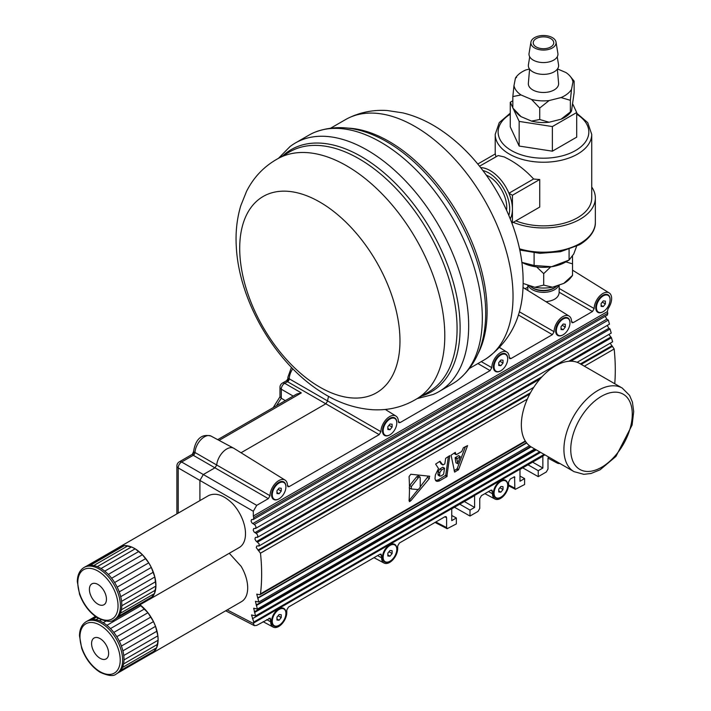 <?xml version="1.0" encoding="UTF-8"?>
<svg xmlns="http://www.w3.org/2000/svg" width="711" height="711" viewBox="0 0 711 711"><rect width="100%" height="100%" fill="white"/><g stroke="black" fill="none" stroke-linecap="round" stroke-linejoin="round"><path stroke-width="1.07" d="M602.306 302.157L605.381 303.935L603.248 306.583L601.115 306.397L601.115 303.553L603.248 300.895L605.381 301.091L605.381 303.935M601.115 305.357L603.248 306.583M596.422 307.685A9.652 5.572 -60 0 1 600.635 297.971A9.652 5.572 -60 0 1 608.074 295.385A9.652 5.572 -60 0 1 610.074 299.802A9.652 5.572 -60 0 1 605.861 309.516A9.652 5.572 -60 0 1 598.422 312.102A9.652 5.572 -60 0 1 596.422 307.685M598.173 311.942A9.652 5.572 -60 0 1 597.907 311.809A9.652 5.572 -60 0 1 595.907 307.383A9.652 5.572 -60 0 1 602.732 295.572A9.652 5.572 -60 0 1 607.558 295.092A9.652 5.572 -60 0 1 607.807 295.252M499.94 487.737L503.015 489.506L500.882 492.163L498.749 491.968L498.749 489.132L500.882 486.475L503.015 486.662L503.015 489.506M498.749 490.928L500.882 492.163M494.056 493.256A9.652 5.572 -60 0 1 498.269 483.542A9.652 5.572 -60 0 1 505.708 480.965A9.652 5.572 -60 0 1 507.707 485.382A9.652 5.572 -60 0 1 503.495 495.087A9.652 5.572 -60 0 1 496.056 497.673A9.652 5.572 -60 0 1 494.056 493.256M495.807 497.513A9.652 5.572 -60 0 1 495.54 497.38A9.652 5.572 -60 0 1 493.55 492.963A9.652 5.572 -60 0 1 500.366 481.143A9.652 5.572 -60 0 1 505.192 480.663A9.652 5.572 -60 0 1 505.441 480.823M389.05 551.763L392.117 553.531L389.984 556.189L387.851 555.993L387.851 553.149L389.984 550.501L392.117 550.687L392.117 553.531M387.851 554.953L389.984 556.189M383.158 557.282A9.652 5.572 -60 0 1 387.371 547.568A9.652 5.572 -60 0 1 394.809 544.982A9.652 5.572 -60 0 1 396.809 549.407A9.652 5.572 -60 0 1 392.596 559.113A9.652 5.572 -60 0 1 385.158 561.699A9.652 5.572 -60 0 1 383.158 557.282M384.909 561.539A9.652 5.572 -60 0 1 384.651 561.406A9.652 5.572 -60 0 1 382.651 556.989A9.652 5.572 -60 0 1 389.477 545.168A9.652 5.572 -60 0 1 394.303 544.688A9.652 5.572 -60 0 1 394.552 544.848M499.94 361.259L503.015 363.037L500.882 365.685L498.749 365.498L498.749 362.654L500.882 359.997L503.015 360.193L503.015 363.037M498.749 364.459L500.882 365.685M494.056 366.787A9.652 5.572 -60 0 1 498.269 357.073A9.652 5.572 -60 0 1 505.708 354.487A9.652 5.572 -60 0 1 507.707 358.904A9.652 5.572 -60 0 1 503.495 368.618A9.652 5.572 -60 0 1 496.056 371.204A9.652 5.572 -60 0 1 494.056 366.787M495.807 371.044A9.652 5.572 -60 0 1 495.54 370.902A9.652 5.572 -60 0 1 493.55 366.485A9.652 5.572 -60 0 1 500.366 354.665A9.652 5.572 -60 0 1 505.192 354.194A9.652 5.572 -60 0 1 505.441 354.345M278.152 489.31L281.227 491.088L279.094 493.736L276.961 493.55L276.961 490.706L279.094 488.048L281.227 488.244L281.227 491.088M276.961 492.51L279.094 493.736M272.269 494.829A9.652 5.572 -60 0 1 276.481 485.124A9.652 5.572 -60 0 1 283.92 482.538A9.652 5.572 -60 0 1 285.911 486.955A9.652 5.572 -60 0 1 281.698 496.669A9.652 5.572 -60 0 1 274.268 499.255A9.652 5.572 -60 0 1 272.269 494.829M274.019 499.095A9.652 5.572 -60 0 1 273.753 498.953A9.652 5.572 -60 0 1 271.753 494.536A9.652 5.572 -60 0 1 278.579 482.716A9.652 5.572 -60 0 1 283.405 482.236A9.652 5.572 -60 0 1 283.653 482.396M527.331 399.129L260.475 553.194A192.948 114.275 58.7 0 1 260.475 593.889L259.977 594.743L256.742 594.138L258.84 602.004L255.409 601.284L257.373 609.078L253.676 608.216L255.525 615.939L251.534 614.917L253.747 622.045A192.974 114.293 58.7 0 1 253.303 623.192L254.369 625.662L256.715 625.387L270.171 618.161L270.704 621.814A11.376 6.568 120 0 0 273.166 627.084A11.376 6.568 120 0 0 281.894 623.903A11.376 6.568 120 0 0 286.791 612.527L286.791 609.994L288.497 607.043L379.896 554.269L381.069 554.136L381.603 557.788A11.376 6.568 120 0 0 384.064 563.059A11.376 6.568 120 0 0 392.792 559.877A11.376 6.568 120 0 0 397.689 548.501L397.689 545.968L399.395 543.017L444.899 516.746L446.073 516.604L446.606 517.732L446.606 527.58L447.139 528.7L456.355 523.918L456.355 517.972L451.752 515.502M610.171 343.226L614.171 348.985A192.948 108.445 61.3 0 1 614.757 383.736M456.364 454.64L461.741 451.538L463.403 447.726L467.571 445.619L458.613 469.571L454.64 472.131L451.076 455.173L455.333 452.392M455.28 452.418L456.027 454.498L454.356 452.951M449.787 455.591L446.846 476.628L439.194 481.009L436.998 481.391L435.745 480.725L434.981 478.761L435.345 474.992L438.509 468.531L435.63 464.087L439.985 461.252L442.757 464.861L444.802 463.981L445.664 458.328L449.743 455.618M439.594 461.475L441.113 463.91L443.202 464.905M429.337 476.139L429.337 478.583L410.816 500.757L409.509 501.646L409.065 500.642A193.01 111.44 -120 0 0 409.065 476.583L410.816 474.246L429.755 476.263M428.386 476.05L420.192 486.866M418.041 489.532L409.065 500.597M419.792 476.85L418.646 477.303L411.34 486.528L411.34 488.981L418.308 489.55L420.183 487.293A193.01 111.44 60 0 0 420.183 477.872L419.934 476.974L418.184 475.917L416.699 476.761L409.438 485.809M409.225 487.879L411.34 488.981M439.78 472.655L441.531 469.962L444.544 468.22L443.62 474.219L441.158 475.961L439.647 476.006L439.78 472.655L438.074 471.669L438.172 475.188L439.807 476.139M441.531 469.962L439.825 468.976L438.074 471.669M439.825 468.976L442.837 467.234L444.544 468.22M448.374 456.409L445.744 475.259L438.323 479.881L435.585 480.538M559.148 284.969L559.148 292.754C558.508 297.696 554.118 300.682 545.977 301.722M528.113 285.084A15.669 9.047 -0 0 0 530.166 288.079A15.669 9.047 -0 0 0 546.279 292.212A15.669 9.047 -0 0 0 558.846 285.075M572.524 275.504L570.338 278.188A29.675 17.135 180 0 1 563.743 283.413L572.542 275.344L572.471 274.553M534.841 287.288L543.702 285.111L552.5 287.226A29.675 17.135 180 0 1 534.841 287.288L523.5 283.573A29.675 17.135 180 0 1 523.163 283.387M572.497 256.351L572.542 263.861L565.903 261.897M550.741 266.847L543.702 273.628L536.609 266.901M572.542 275.344L572.542 263.861M529.615 285.582A15.686 9.056 -0 0 0 530.157 286.115A15.686 9.056 -0 0 0 544.004 290.39A15.686 9.056 -0 0 0 557.326 285.591M543.702 285.111L543.702 273.628M563.743 283.413L552.5 287.226M572.844 104.241L576.692 112.525L576.692 137.152L552.376 151.185L519.163 146.048L519.163 121.421L513.129 108.41M512.835 107.77L510.267 102.251L512.835 100.766M519.163 146.048L510.267 126.878L510.267 102.251M576.692 112.525L552.376 126.558L519.163 121.421M552.376 151.185L552.376 126.558M539.729 207.07L512.427 222.827L512.427 209.043A31.364 18.113 -120 0 0 508.934 193.232L512.427 195.249L539.729 179.492L539.729 207.07M511.618 222.365L512.427 222.827M510.249 218.855A31.364 18.113 -120 0 0 512.427 209.043L512.427 195.249M480.663 167.609A31.364 18.113 -120 0 1 508.934 193.232L533.614 178.985A48.259 27.862 0 0 0 539.729 179.492M477.783 164.028L495.371 153.878A48.259 27.862 0 0 0 496.002 156.696M510.267 113.173L499.255 122.612L495.22 134.379A48.259 27.862 180 0 0 509.352 154.074A48.259 27.862 180 0 0 577.599 154.074A48.259 27.862 180 0 0 591.73 134.379L591.73 198.005A48.259 27.862 180 0 1 565.787 222.712A48.259 27.862 180 0 1 515.857 220.854M533.614 178.985C526.202 170.951 518.115 164.49 509.352 159.593L504.277 156.944L498.18 155.558L479.543 166.196M591.73 187.02A51.876 29.951 180 0 1 595.356 198.005A51.876 29.951 180 0 1 567.174 224.649A51.876 29.951 180 0 1 513.253 222.347M486.28 175.119A25.258 14.584 60 0 1 490.155 177.181A25.258 14.584 60 0 1 506.552 210.225M534.103 265.461L551.594 266.723A31.364 18.113 180 0 1 521.901 262.377L534.103 265.461L534.103 252.912M569.084 249.41L569.084 260.057L565.654 262.03A31.364 18.113 180 0 1 551.594 266.723L569.084 260.057L573.777 253.916L576.603 246.326M519.27 311.729L554.091 331.708L552.385 334.659L510.969 358.566L509.734 358.664L509.263 357.589A12.336 7.128 120 0 0 506.827 352.025A12.336 7.128 120 0 0 497.282 355.18A12.336 7.128 120 0 0 491.816 367.658L490.11 370.609L400.08 422.592L398.835 422.69L398.373 421.614A12.336 7.128 120 0 0 395.929 416.051A12.336 7.128 120 0 0 386.393 419.206A12.336 7.128 120 0 0 380.918 431.684L379.212 434.634L289.181 486.617L287.973 486.733L287.475 485.631A12.336 7.128 120 0 0 285.031 480.076A12.336 7.128 120 0 0 275.495 483.231A12.336 7.128 120 0 0 270.02 495.709L268.323 498.66L256.715 505.361L253.303 511.271L253.303 516.026A192.974 114.293 58.7 0 1 253.747 517.661L253.329 519.474L251.534 519.572L251.063 521.136L251.916 522.887L254.876 524.896L255.907 526.567L255.711 528.353L253.676 528.629L253.205 530.193L254.058 531.944L256.724 533.792L257.755 535.463L257.569 537.24L255.409 537.454L254.938 539.018L255.791 540.778L259.088 543.773L259.177 545.719L256.742 546.066L256.271 547.63L260.475 553.194M571.537 321.523L573.244 322.616L572.035 322.732L571.537 321.63A12.336 7.128 120 0 0 569.093 316.075A12.336 7.128 120 0 0 559.557 319.221A12.336 7.128 120 0 0 554.091 331.708M527.811 287.182L525.091 288.755M573.981 471.633L531.41 447.059A48.259 27.969 -60 0 1 530.059 393.539A48.259 27.969 -60 0 1 579.661 363.472L622.232 388.055A48.259 27.969 120 0 0 572.631 418.112A48.259 27.969 120 0 0 573.981 471.633L583.838 474.326L591.054 473.473L600.084 469.802L615.948 456.391L632.088 425.08L633.697 411.678L632.443 402.204L629.573 395.387L622.232 388.055M93.719 565.556L127.838 545.861A30.155 17.411 60 0 1 131.455 546.946L97.336 566.64A30.155 17.411 -120 0 0 93.719 565.556A30.155 17.411 -120 0 0 90.306 565.307A30.155 17.411 -120 0 0 87.213 565.885A30.155 17.411 -120 0 0 85.409 566.703L84.04 567.485A30.155 17.411 -120 0 1 114.204 584.904A30.155 17.411 -120 0 1 114.204 619.725L115.564 618.934A30.155 17.411 -120 0 0 116.462 618.357L150.581 598.662L154.447 593.596L155.922 586.068L154.829 576.985L151.301 567.422L148.741 562.836L142.422 554.722L135.161 548.821L131.455 546.946L124.434 545.604L121.332 546.181L118.63 547.577A30.155 17.411 60 0 1 119.528 546.999L208.483 495.647C215.62 492.279 223.689 494.98 232.693 503.752A30.155 17.411 60 0 1 239.26 547.523L149.683 599.24A30.155 17.411 60 0 1 148.741 599.72M90.306 565.307L124.434 545.604A30.155 17.411 60 0 1 127.838 545.861M87.213 565.885L121.332 546.181A30.155 17.411 60 0 1 124.434 545.604M86.351 566.214L118.63 547.577M116.462 618.357A30.155 17.411 -120 0 0 118.666 616.188L152.794 596.485A30.155 17.411 60 0 1 150.581 598.662A30.155 17.411 60 0 1 149.683 599.24M118.666 616.188A30.155 17.411 -120 0 0 120.328 613.3L154.447 593.596A30.155 17.411 60 0 1 152.794 596.485M120.328 613.3A30.155 17.411 -120 0 0 121.385 609.798L155.505 590.094A30.155 17.411 60 0 1 154.447 593.596M121.385 609.798A30.155 17.411 -120 0 0 121.803 605.772L155.922 586.068A30.155 17.411 60 0 1 155.505 590.094M121.803 605.772A30.155 17.411 -120 0 0 121.581 601.355L155.7 581.66A30.155 17.411 60 0 1 155.922 586.068M121.581 601.355A30.155 17.411 -120 0 0 120.71 596.68L154.829 576.985A30.155 17.411 60 0 1 155.7 581.66M120.71 596.68A30.155 17.411 -120 0 0 119.226 591.89L153.345 572.186A30.155 17.411 60 0 1 154.829 576.985M119.226 591.89A30.155 17.411 -120 0 0 117.173 587.126L151.301 567.422A30.155 17.411 60 0 1 153.345 572.186M117.173 587.126A30.155 17.411 -120 0 0 114.613 582.531L148.741 562.836A30.155 17.411 60 0 1 151.301 567.422M114.613 582.531A30.155 17.411 -120 0 0 111.627 578.256L145.746 558.553A30.155 17.411 60 0 1 148.741 562.836M111.627 578.256A30.155 17.411 -120 0 0 108.303 574.417L142.422 554.722A30.155 17.411 60 0 1 145.746 558.553M108.303 574.417A30.155 17.411 -120 0 0 104.739 571.146L138.858 551.443A30.155 17.411 60 0 1 142.422 554.722M104.739 571.146A30.155 17.411 -120 0 0 101.042 568.524L135.161 548.821A30.155 17.411 60 0 1 138.858 551.443M101.042 568.524A30.155 17.411 -120 0 0 97.336 566.64M131.455 546.946A30.155 17.411 60 0 1 135.161 548.821M119.528 546.999A30.155 17.411 60 0 1 121.332 546.181M97.7 604.012A12.06 6.968 60 0 1 90.004 593.374A12.06 6.968 60 0 1 91.897 583.847A12.06 6.968 60 0 1 103.957 590.814A12.06 6.968 60 0 1 103.957 604.741A12.06 6.968 60 0 1 97.7 604.012M229.289 553.282L241.136 566.347A30.155 17.411 60 0 1 241.438 601.693L151.87 653.409A30.155 17.411 60 0 1 150.919 653.889M101.264 619.805L99.513 620.81A30.155 17.411 -120 0 0 95.896 619.725L98.314 618.339M95.896 619.725A30.155 17.411 -120 0 0 92.492 619.468L96.456 617.175M92.492 619.468A30.155 17.411 -120 0 0 89.39 620.054L95.514 616.517M88.537 620.383L95.39 616.428M89.39 620.054A30.155 17.411 -120 0 0 87.586 620.872L86.218 621.654A30.155 17.411 -120 0 1 116.382 639.073A30.155 17.411 -120 0 1 116.382 673.895L117.742 673.104A30.155 17.411 -120 0 0 118.639 672.526L152.758 652.822L156.624 647.765L158.109 640.238L157.878 635.821L155.531 626.355L153.478 621.592L147.932 612.722L139.916 604.812M118.639 672.526A30.155 17.411 -120 0 0 120.852 670.349L154.971 650.654A30.155 17.411 60 0 1 152.758 652.822A30.155 17.411 60 0 1 151.87 653.409M120.852 670.349A30.155 17.411 -120 0 0 122.505 667.469L156.624 647.765A30.155 17.411 60 0 1 154.971 650.654M122.505 667.469A30.155 17.411 -120 0 0 123.563 663.958L157.682 644.264A30.155 17.411 60 0 1 156.624 647.765M123.563 663.958A30.155 17.411 -120 0 0 123.981 659.941L158.109 640.238A30.155 17.411 60 0 1 157.682 644.264M123.981 659.941A30.155 17.411 -120 0 0 123.758 655.524L157.878 635.821A30.155 17.411 60 0 1 158.109 640.238M123.758 655.524A30.155 17.411 -120 0 0 122.887 650.849L157.007 631.146A30.155 17.411 60 0 1 157.878 635.821M122.887 650.849A30.155 17.411 -120 0 0 121.403 646.059L155.531 626.355A30.155 17.411 60 0 1 157.007 631.146M121.403 646.059A30.155 17.411 -120 0 0 119.359 641.295L153.478 621.592A30.155 17.411 60 0 1 155.531 626.355M119.359 641.295A30.155 17.411 -120 0 0 116.8 636.701L150.919 617.006A30.155 17.411 60 0 1 153.478 621.592M116.8 636.701A30.155 17.411 -120 0 0 113.804 632.426L147.932 612.722A30.155 17.411 60 0 1 150.919 617.006M113.804 632.426A30.155 17.411 -120 0 0 110.481 628.586L144.6 608.892A30.155 17.411 60 0 1 147.932 612.722M110.481 628.586A30.155 17.411 -120 0 0 106.917 625.316L141.036 605.612A30.155 17.411 60 0 1 144.6 608.892M106.917 625.316A30.155 17.411 -120 0 0 103.219 622.694L105.939 621.121M103.219 622.694A30.155 17.411 -120 0 0 99.513 620.81M139.978 604.777A30.155 17.411 60 0 1 141.036 605.612M99.887 658.182A12.06 6.968 60 0 1 92.181 647.543A12.06 6.968 60 0 1 94.074 638.016A12.06 6.968 60 0 1 106.135 644.984A12.06 6.968 60 0 1 106.135 658.91A12.06 6.968 60 0 1 99.887 658.182M607.39 315.062L607.781 313.258A192.974 108.454 61.3 0 0 607.363 311.614L608.065 308.698A12.336 7.128 120 0 0 609.185 292.923A12.336 7.128 120 0 0 599.649 296.078A12.336 7.128 120 0 0 594.183 308.556L592.476 311.507L573.244 322.616M605.203 316.324L606.847 319.177L608.314 320.083L609.469 324.145L255.525 528.495M607.238 325.442L608.883 328.286L610.074 329.024L611.229 333.095L257.373 537.392M608.892 334.446L611.46 337.752L612.615 341.813L577.145 362.299M285.031 480.076L233.981 448.374A14.264 8.239 120 0 0 233.715 448.223A14.264 8.239 120 0 0 223.316 451.645A14.264 8.239 120 0 0 216.695 465.065L214.998 467.785L203.319 474.53L199.907 480.44L199.907 500.597M607.363 311.614L253.303 516.026M389.815 434.839A10.132 5.848 -60 0 1 389.646 434.945A10.132 5.848 -60 0 1 382.482 430.804A10.132 5.848 -60 0 1 389.646 418.397A10.132 5.848 -60 0 1 396.809 422.734M562.988 334.863A10.132 5.848 -60 0 1 562.81 334.97A10.132 5.848 -60 0 1 555.647 330.828A10.132 5.848 -60 0 1 562.81 318.421A10.132 5.848 -60 0 1 569.973 322.758M500.713 370.822A10.132 5.848 -60 0 1 500.544 370.92A10.132 5.848 -60 0 1 493.372 366.787A10.132 5.848 -60 0 1 500.544 354.371A10.132 5.848 -60 0 1 507.707 358.708M603.079 311.72A10.132 5.848 -60 0 1 602.91 311.818A10.132 5.848 -60 0 1 595.738 307.685A10.132 5.848 -60 0 1 602.91 295.269A10.132 5.848 -60 0 1 610.074 299.607M278.925 498.864A10.132 5.848 -60 0 1 278.748 498.971A10.132 5.848 -60 0 1 271.584 494.829A10.132 5.848 -60 0 1 278.748 482.422A10.132 5.848 -60 0 1 285.911 486.759M548.554 456.96L547.994 458.204L547.994 469.047L546.288 471.997L538.245 476.646L538.245 470.7L542.848 468.042L542.848 456.231L519.99 469.42L519.99 481.231L524.602 478.574L524.602 484.52L515.377 489.301L508.516 485.746M555.318 460.861A11.376 6.568 120 0 0 557.228 463.083A11.376 6.568 120 0 0 559.904 463.51M544.893 454.844L253.303 623.192M508.578 484.929L514.844 488.181L514.577 476.779L510.294 478.992L508.587 481.942L508.587 484.475A11.376 6.568 120 0 1 503.69 495.851A11.376 6.568 120 0 1 494.963 499.033A11.376 6.568 120 0 1 492.501 493.763L491.968 490.11L490.794 490.243L481.454 495.638L479.747 498.589L479.747 508.445L478.05 511.396L469.998 516.044L469.998 510.098L474.601 507.441L474.601 495.629L451.752 508.827L451.752 520.639L456.355 517.972M514.844 488.181L515.377 489.301M278.925 625.342A10.132 5.848 -60 0 1 278.748 625.449A10.132 5.848 -60 0 1 271.584 621.307A10.132 5.848 -60 0 1 278.748 608.9A10.132 5.848 -60 0 1 285.911 613.238M389.815 561.317A10.132 5.848 -60 0 1 389.646 561.423A10.132 5.848 -60 0 1 382.482 557.282A10.132 5.848 -60 0 1 389.646 544.875A10.132 5.848 -60 0 1 396.809 549.212M500.713 497.291A10.132 5.848 -60 0 1 500.544 497.398A10.132 5.848 -60 0 1 493.372 493.256A10.132 5.848 -60 0 1 500.544 480.849A10.132 5.848 -60 0 1 507.707 485.186M481.267 361.615L491.816 367.658M469.998 510.098L459.768 504.197M469.998 516.044L454.48 507.245M328.66 396.409A14.264 8.239 120 0 0 327.593 401.04L325.896 403.759L241.029 452.756M379.212 434.634L287.52 381.691L286.702 380.634L287.893 378.563L289.226 378.803L380.918 431.684M542.848 468.042L532.619 462.132M538.245 470.7L528.015 464.798M538.245 476.646L522.727 467.847M268.323 498.66L193.268 455.298A2.409 1.466 119.9 0 0 194.965 452.48L270.02 495.709M474.601 507.441L464.372 501.539M559.148 288.453L594.183 308.556M524.602 478.574L519.99 476.094M592.476 311.507L559.122 292.212M286.702 380.634L282.391 383.122A4.826 2.782 60 0 1 284.711 383.309L301.331 392.907L219.077 440.393M280.045 396.711L281.307 398.249A72.504 41.86 120 0 0 276.543 405.688M286.711 381.087A2.409 2.177 120 0 0 288.293 378.341A4.826 2.782 0 0 1 287.893 377.23L291.439 367.374M279.974 396.916L279.974 387.299A4.826 2.782 0 0 0 281.307 389.219A4.826 2.933 -60 0 1 284.711 383.309L287.52 381.691A2.409 1.466 120 0 0 289.226 378.803A12.807 7.394 120 0 1 292.79 368.769M285.307 400.622L281.307 398.249L281.307 389.219L293.181 396.08M253.303 511.271L178.221 467.918A4.826 2.933 -60 0 1 181.634 462.008L256.715 505.361M217.708 439.656L296.718 394.036L301.331 392.907M193.268 455.298L192.414 454.258L179.305 461.821A4.826 2.782 60 0 1 181.634 462.008L193.268 455.298M192.29 454.453A2.409 2.355 120 0 0 193.73 451.965L194.965 452.48A13.438 7.759 120 0 1 201.044 439.514A13.438 7.759 120 0 1 211.043 436.083L233.715 448.223M193.614 452.178L193.73 451.965A4.826 2.782 0 0 1 193.614 451.369L192.414 454.258M457.786 463.572L456.826 458.799L460.213 456.809L457.6 463.652L455.911 462.674L455.138 457.822L458.373 455.635L460.213 456.809M465.447 446.552L457.146 468.727L454.133 470.753M458.613 469.571L457.146 468.727M529.517 69.02L525.927 69.927A29.675 17.135 0 0 0 516.621 76.459A29.675 17.135 0 0 0 515.439 78.13L513.973 85.613A29.675 17.135 0 0 0 521.03 94.954L531.526 99.433A29.675 17.135 0 0 0 549.07 100.571L561.023 97.567A29.675 17.135 0 0 0 571.52 89.364L572.977 81.881A29.675 17.135 0 0 0 570.338 76.459A29.675 17.135 0 0 0 565.92 72.531L557.495 68.94M557.371 69.109L558.597 83.311A15.144 8.745 180 0 1 541.782 92.43A15.144 8.745 180 0 1 528.353 83.311L529.588 69.109M521.03 94.954L512.835 96.554L513.973 85.613M515.439 78.13L516.586 77.375M512.835 96.554L512.835 108.036L521.03 116.631L531.526 121.101L539.729 119.501L549.07 122.248A29.675 17.135 180 0 1 531.526 121.101M549.07 100.571L539.729 108.019L531.526 99.433M539.729 108.019L539.729 119.501M521.03 116.631A29.675 17.135 180 0 1 516.621 112.702L513.697 109.121M571.52 89.364L570.373 100.304L570.373 111.787L571.52 111.032L574.124 92.608L574.124 81.125L572.977 81.881M571.146 111.707L570.338 112.702A29.675 17.135 180 0 1 561.023 119.235L571.52 111.032M549.07 122.248L561.023 119.235M570.338 76.459L574.124 81.125M570.373 100.304L561.023 97.567M542.066 50.019A12.602 7.279 0 0 0 556.029 42.091A12.602 7.279 0 0 0 544.893 35.55A12.602 7.279 0 0 0 530.93 42.091A12.602 7.279 0 0 0 542.066 50.019M542.066 48.65A10.256 5.919 180 0 1 533.223 42.784A10.256 5.919 180 0 1 544.884 36.919A10.256 5.919 180 0 1 553.736 42.784A10.256 5.919 180 0 1 542.066 48.65M530.93 42.091L529.064 53.423A14.478 8.354 0 0 0 541.853 62.515A14.478 8.354 0 0 0 557.886 53.423L556.029 42.091M529.722 56.809L528.406 64.808A15.144 8.745 0 0 0 541.782 74.317A15.144 8.745 0 0 0 558.553 64.808L557.237 56.809M314.146 383.629A113.333 65.43 -120 0 0 399.778 347.35A113.333 65.43 -120 0 0 325.54 205.603A113.333 65.43 -120 0 0 239.909 241.882A113.333 65.43 -120 0 0 314.146 383.629M444.544 343.671A138.734 80.103 -120 0 0 353.66 170.16A138.734 80.103 -120 0 0 279.485 157.798C264.936 165.45 253.96 176.648 246.539 191.383L240.807 205.63C236.959 218.455 235.448 231.999 236.274 246.282C238.798 300.113 274.499 362.201 320.43 391.494C336.943 402.328 354.318 408.407 372.555 409.714C389.041 410.665 404.239 406.754 418.148 397.982A138.734 80.103 -120 0 0 444.544 343.671M417.224 398.595L433.132 394.472A143.56 82.885 -120 0 0 438.945 391.628A143.56 82.885 -120 0 0 468.416 334.09A143.56 82.885 -120 0 0 374.377 154.545A143.56 82.885 -120 0 0 295.385 142.973A143.56 82.885 -120 0 0 290.017 146.573L278.49 158.295M438.945 391.628L452.587 383.744A143.56 82.885 -120 0 0 457.955 380.145A143.56 82.885 -120 0 0 482.067 326.216A143.56 82.885 -120 0 0 388.028 146.67A143.56 82.885 -120 0 0 314.831 132.246A143.56 82.885 -120 0 0 309.027 135.09L295.385 142.973M469.482 368.422L484.298 359.864A138.734 80.103 -120 0 0 486.395 358.575A138.734 80.103 -120 0 0 512.782 304.264A138.734 80.103 -120 0 0 421.907 130.753A138.734 80.103 -120 0 0 347.723 118.399A138.734 80.103 -120 0 0 345.564 119.572L330.748 128.122M562.214 325.309L565.289 327.078L563.156 329.735L561.023 329.54L561.023 326.696L563.156 324.047L565.289 324.234L565.289 327.078M561.023 328.5L563.156 329.735M556.331 330.828A9.652 5.572 -60 0 1 560.544 321.114A9.652 5.572 -60 0 1 567.982 318.528A9.652 5.572 -60 0 1 569.982 322.954A9.652 5.572 -60 0 1 565.769 332.659A9.652 5.572 -60 0 1 558.331 335.245A9.652 5.572 -60 0 1 556.331 330.828M558.082 335.085A9.652 5.572 -60 0 1 557.815 334.952A9.652 5.572 -60 0 1 555.815 330.535A9.652 5.572 -60 0 1 562.641 318.715A9.652 5.572 -60 0 1 567.467 318.235A9.652 5.572 -60 0 1 567.716 318.395M278.152 615.788L281.227 617.557L279.094 620.214L276.961 620.019L276.961 617.175L279.094 614.526L281.227 614.713L281.227 617.557M276.961 618.979L279.094 620.214M272.269 621.307A9.652 5.572 -60 0 1 276.481 611.593A9.652 5.572 -60 0 1 283.92 609.007A9.652 5.572 -60 0 1 285.911 613.433A9.652 5.572 -60 0 1 281.698 623.138A9.652 5.572 -60 0 1 274.268 625.724A9.652 5.572 -60 0 1 272.269 621.307M274.019 625.564A9.652 5.572 -60 0 1 273.753 625.431A9.652 5.572 -60 0 1 271.753 621.014A9.652 5.572 -60 0 1 278.579 609.194A9.652 5.572 -60 0 1 283.405 608.714A9.652 5.572 -60 0 1 283.653 608.874M389.05 425.285L392.117 427.062L389.984 429.711L387.851 429.524L387.851 426.68L389.984 424.023L392.117 424.218L392.117 427.062M387.851 428.484L389.984 429.711M383.158 430.804A9.652 5.572 -60 0 1 387.371 421.099A9.652 5.572 -60 0 1 394.809 418.512A9.652 5.572 -60 0 1 396.809 422.929A9.652 5.572 -60 0 1 392.596 432.644A9.652 5.572 -60 0 1 385.158 435.23A9.652 5.572 -60 0 1 383.158 430.804M384.909 435.07A9.652 5.572 -60 0 1 384.651 434.928A9.652 5.572 -60 0 1 382.651 430.51A9.652 5.572 -60 0 1 389.477 418.69A9.652 5.572 -60 0 1 394.303 418.21A9.652 5.572 -60 0 1 394.552 418.37M614.171 348.985L584.371 366.192M525.287 440.998L260.475 593.889M429.337 478.583L427.631 477.605M410.816 500.757L409.589 500.055M447.21 476.103L445.744 475.259M439.771 480.716L438.323 479.881M446.846 476.628L445.397 475.792M555.318 287.28A14.611 8.434 180 0 1 531.632 287.28M576.692 114.178A45.362 26.191 180 0 1 575.555 150.528A45.362 26.191 180 0 1 511.991 150.865A45.362 26.191 180 0 1 510.267 114.178M595.356 198.005L595.356 222.241A51.876 29.951 180 0 1 580.158 243.42A51.876 29.951 180 0 1 519.519 248.806M508.827 215.406A29.435 16.993 -120 0 0 488.884 172.986A29.435 16.993 -120 0 0 482.929 170.56M578.585 421.259A43.433 25.169 -60 0 1 630.746 403.981A43.433 25.169 -60 0 1 595.205 470.193A43.433 25.169 -60 0 1 578.585 421.259M97.398 617.228A28.467 16.442 60 0 1 80.761 572.239A28.467 16.442 60 0 1 115.617 593.418A28.467 16.442 60 0 1 97.398 617.228M99.576 671.397A28.467 16.442 60 0 1 82.938 626.409A28.467 16.442 60 0 1 117.795 647.588A28.467 16.442 60 0 1 99.576 671.397M612.544 346.284L581.216 364.37M529.775 394.063L258.76 550.536M227.227 609.905L253.303 623.423M531.099 446.872L256.6 605.354M526.495 442.74L257.649 597.96M540.6 452.365L252.432 618.739M544.119 454.4L253.747 622.045M607.781 313.258L253.747 517.661M610.527 337.174L568.747 361.286M542.075 376.688L256.635 541.489M611.46 337.752L570.844 361.197M539.996 379.007L257.613 542.04M608.883 328.286L254.902 532.663M608.314 320.083L254.298 524.469M526.709 443.006L257.933 598.182M611.789 345.822L580.434 363.925M530.477 392.765L257.969 550.101M610.074 329.024L256.156 533.357M606.847 319.177L252.752 523.607M536.254 449.859L254.858 612.322M535.579 449.468L254.342 611.833M530.61 446.561L256.182 604.999M492.501 491.23L490.697 490.297M446.606 517.732L444.81 516.799M509.263 357.473L510.969 358.566M398.373 421.499L400.08 422.592M514.844 477.348L513.946 476.877M435.816 521.99L446.606 527.58M552.385 334.659L518.319 314.955M270.704 619.281L268.909 618.348M270.704 621.814L266.705 619.628M287.475 485.524L289.181 486.617M381.603 555.255L379.807 554.322M381.603 557.788L377.603 555.602M490.11 370.609L477.908 363.561M492.501 493.763L488.493 491.577M179.305 461.821A4.826 4.826 0 0 0 176.897 465.998A4.826 2.782 0 0 0 178.221 467.918L178.221 513.111M439.442 474.975L437.772 474.015M456.826 458.799L455.138 457.822M457.057 458.337L455.378 457.369M458.177 470.087L456.729 469.251M418.308 477.694L416.699 476.761M411.34 486.528L409.634 485.551M416.868 398.8L428.342 392.17A138.734 80.103 -120 0 0 456.826 336.579A138.734 80.103 -120 0 0 365.952 163.059A138.734 80.103 -120 0 0 289.608 151.878L278.134 158.5M421.561 396.089A139.898 80.77 -120 0 0 459.866 335.832A139.898 80.77 -120 0 0 396.391 184.309A139.898 80.77 -120 0 0 282.827 155.789M457.955 380.145C473.179 367.729 482.138 350.256 484.822 327.735A139.898 80.77 -120 0 0 485.444 321.07A139.898 80.77 -120 0 0 373.657 135.179C352.807 126.247 333.201 125.269 314.831 132.246M477.836 354.025A138.734 80.103 -120 0 0 486.848 319.239A138.734 80.103 -120 0 0 395.974 145.728A138.734 80.103 -120 0 0 347.395 128.087M608.074 295.385L607.558 295.092M598.422 312.102L597.907 311.809M595.907 305.792L595.907 307.383M601.355 296.363L602.732 295.572M505.708 480.965L505.192 480.663M496.056 497.673L495.54 497.38M493.55 491.363L493.55 492.963M498.989 481.942L500.366 481.143M394.809 544.982L394.303 544.688M385.158 561.699L384.651 561.406M382.651 555.389L382.651 556.989M388.09 545.968L389.477 545.168M505.708 354.487L505.192 354.194M496.056 371.204L495.54 370.902M493.55 364.885L493.55 366.485M498.989 355.464L500.366 354.665M283.92 482.538L283.405 482.236M274.268 499.255L273.753 498.953M271.753 492.936L271.753 494.536M277.192 483.516L278.579 482.716M441.184 463.972L442.829 464.923M527.811 284.987L527.811 290.435M495.22 134.379L495.22 153.958M591.73 134.379L587.704 122.612L576.692 113.173M595.356 222.241C595.676 227.591 592.725 236.772 579.563 244.744L560.49 251.712L539.845 253.338L519.777 250.023M569.093 316.075L523.029 287.475M114.204 619.725C111.476 622.383 105.983 621.805 97.718 617.983C89.497 612.651 83.436 604.723 79.534 594.209L77.303 581.5C77.446 574.888 79.694 570.222 84.04 567.485M116.382 673.895C113.653 676.552 108.161 675.974 99.896 672.153C91.675 666.82 85.613 658.893 81.712 648.379L79.481 635.67C79.632 629.057 81.872 624.382 86.218 621.654M525.553 441.415L259.968 594.752M534.708 448.961L257.373 609.078M607.407 315.053L253.32 519.483M539.72 451.858L255.525 615.939M533.721 387.371L258.84 546.075M529.473 445.753L258.84 602.004M254.369 625.662L225.68 610.793M506.827 352.025L499.611 347.546M395.929 416.051L385.282 409.438M447.139 528.7L435.043 522.434M273.166 627.084L263.114 621.698M609.185 292.923L572.542 270.171M494.963 499.033L484.902 493.647M557.228 463.083L547.994 458.133M384.064 563.059L374.004 557.673M287.893 378.563L287.893 377.23M273.202 407.616L279.974 396.8M282.391 383.122A4.826 4.826 0 0 0 279.974 387.299M211.043 436.083C198.716 432.786 194.752 443.806 193.614 451.369M176.897 465.998L176.897 513.875M454.56 453.751L456.124 454.658M460.195 456.578L458.515 455.609M457.644 463.741L455.955 462.772M516.621 76.459L515.813 77.455M486.395 358.575C509.192 342.098 521.367 319.061 522.923 289.475C524.078 268.323 520.568 246.646 512.391 224.445C503.966 201.693 491.976 181.003 476.423 162.392C465.083 148.901 452.614 137.712 438.989 128.824C427.471 121.305 415.446 116 402.924 112.898L387.211 110.516C373.319 109.618 360.157 112.24 347.723 118.399M567.982 318.528L567.467 318.235M558.331 335.245L557.815 334.952M555.815 328.935L555.815 330.535M561.255 319.515L562.641 318.715M283.92 609.007L283.405 608.714M274.268 625.724L273.753 625.431M271.753 619.414L271.753 621.014M277.192 609.994L278.579 609.194M394.809 418.512L394.303 418.21M385.158 435.23L384.651 434.928M382.651 428.911L382.651 430.51M388.09 419.49L389.477 418.69"/></g></svg>

